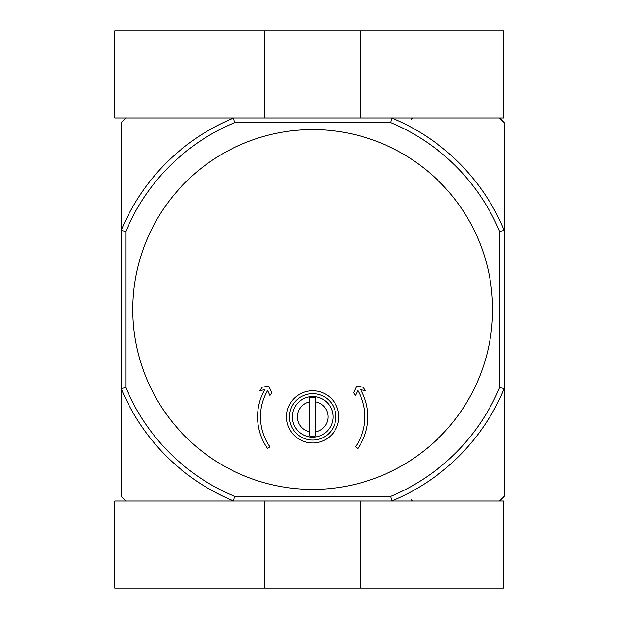 <?xml version="1.0" encoding="UTF-8"?>
<svg xmlns="http://www.w3.org/2000/svg" width="619" height="619" viewBox="0 0 619 619"><rect width="100%" height="100%" fill="white"/><g stroke="black" fill="none" stroke-linecap="round" stroke-linejoin="round"><path stroke-width="0.93" d="M286.574 416.858A26.114 26.114 0 0 1 325.749 394.241A26.114 26.114 0 0 1 325.749 439.475A26.114 26.114 0 0 1 286.574 416.858M499.548 231.39L504.191 230.461L504.191 122.639L499.548 117.997L391.726 117.997A207.172 207.172 0 0 1 504.191 230.461L504.191 388.539A207.172 207.172 0 0 1 391.726 501.003L233.657 501.003A207.172 207.172 0 0 1 121.185 388.539L121.185 496.361L125.827 501.003L233.657 501.003L234.586 496.361A202.529 202.529 0 0 1 125.827 387.61L121.185 388.539L121.185 230.461A207.172 207.172 0 0 1 233.657 117.997L125.827 117.997L121.185 122.639L121.185 230.461L125.827 231.39A202.529 202.529 0 0 1 234.586 122.639L390.798 122.639A202.529 202.529 0 0 1 499.548 231.39L499.548 387.61A202.529 202.529 0 0 1 390.798 496.361L234.586 496.361M390.798 496.361L391.726 501.003L499.548 501.003L504.191 496.361L504.191 388.539L499.548 387.61M309.794 435.946A19.305 19.305 0 0 0 315.589 435.946L315.589 397.769A19.305 19.305 0 0 0 309.794 397.769M315.597 401.847A15.282 15.282 0 0 1 315.597 431.869M309.786 435.946L309.786 431.869A15.282 15.282 0 0 1 309.786 401.847L309.786 397.769M309.786 431.869L309.786 401.847M492.585 309.5A179.897 179.897 0 0 0 312.688 129.603A179.897 179.897 0 0 0 132.791 309.5A179.897 179.897 0 0 0 312.688 489.397A179.897 179.897 0 0 0 492.585 309.5M125.827 231.39L125.827 387.61M390.798 122.639L391.726 117.997L233.657 117.997L234.586 122.639M289.475 416.858A23.213 23.213 0 0 1 324.294 396.756A23.213 23.213 0 0 1 324.294 436.96A23.213 23.213 0 0 1 289.475 416.858M292.377 416.858A20.311 20.311 0 0 1 322.847 399.27A20.311 20.311 0 0 1 322.847 434.445A20.311 20.311 0 0 1 292.377 416.858M264.7 389.722A55.13 55.13 0 0 0 267.532 448.481L269.907 446.817A52.228 52.228 0 0 1 267.594 390.519L269.915 395.495L271.834 392.748L268.723 386.07L262.255 387.208L259.903 390.574L264.7 389.722M355.476 446.817L357.852 448.481A55.13 55.13 0 0 0 360.684 389.722L365.481 390.574L363.129 387.208L356.66 386.07L353.55 392.748L355.468 395.495L357.79 390.519A52.228 52.228 0 0 1 355.476 446.817M391.726 117.997L503.611 117.997L503.611 30.95L114.809 30.95M360.544 117.997L360.544 30.95M264.839 117.997L264.839 30.95M114.801 117.997L114.801 30.95M233.657 117.997L114.809 117.997M233.657 501.003L114.801 501.003L114.801 588.05L503.611 588.05L503.611 501.003L391.726 501.003M264.839 501.003L264.839 588.05M360.544 501.003L360.544 588.05M411.341 499.843L412.502 501.003M411.341 119.158L412.502 117.997"/></g></svg>
